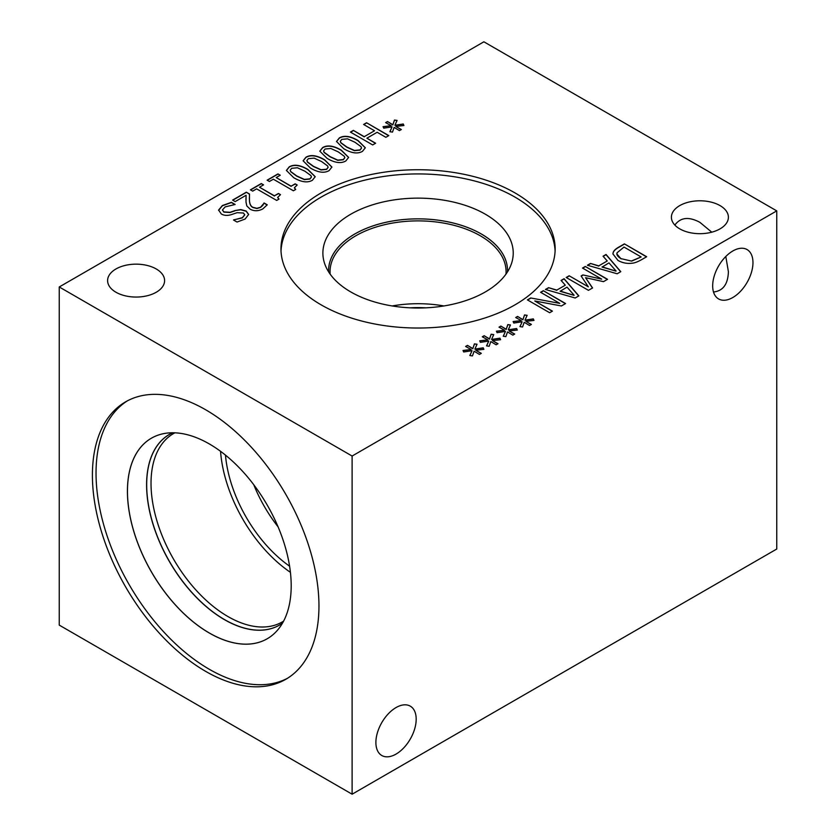<?xml version="1.0" encoding="UTF-8"?>
<svg xmlns="http://www.w3.org/2000/svg" width="836" height="836" viewBox="0 0 836 836"><rect width="100%" height="100%" fill="white"/><g stroke="black" fill="none" stroke-linecap="round" stroke-linejoin="round"><path stroke-width="1.25" d="M262.964 205.029L264.061 202.97L267.238 204.81L262.88 208.864C258.418 211.247 254.165 211.351 250.121 209.167L246.819 205.928L245.993 202.019L246.097 195.29L235.167 201.601L232.596 200.107L246.317 192.186L249.473 194.004L249.452 200.201C249.609 203.942 250.79 206.314 252.994 207.328L256.892 208.3L260.508 207.255L264.061 203.19L267.144 204.966M246.097 195.29L245.92 199.961M249.358 197.808L249.452 200.421C249.609 204.162 250.79 206.534 252.994 207.537L256.892 208.519L260.508 207.464L262.964 205.238M246.317 192.186L249.462 194.213M232.774 200.212L246.317 192.395M269.391 181.485L267.112 180.179L277.97 173.909L280.248 175.226L276.204 177.556L291.116 186.167L295.16 183.836L297.198 185.007L294.387 187.755L295.704 189.458L293.394 190.786L273.341 179.207L269.391 181.485M294.387 187.86L295.536 189.553M295.16 183.836L297.02 185.122M291.116 186.167L295.16 184.045M276.204 177.556L291.116 186.376M277.97 173.909L280.06 175.33M267.301 180.283L277.97 174.118M296.728 175.926L304.346 179.385L309.916 178.831L311.431 176.929L310.887 175.56L304.879 171.202L297.417 167.764L291.68 168.308L290.186 170.199L290.74 171.558L296.728 175.926M290.186 170.304L290.74 171.767L296.728 176.145L304.346 179.604L309.916 179.05L311.42 177.033M312.382 180.262C307.585 183.042 301.357 182.185 293.697 177.681L286.403 170.429L289.204 166.876C293.99 164.065 300.218 164.922 307.909 169.457L315.214 176.689L312.382 180.262M286.403 170.544L289.204 167.095C293.99 164.274 300.218 165.131 307.909 169.666L315.214 176.793M313.427 166.291L321.045 169.739L326.615 169.196L328.13 167.284L327.587 165.925L321.588 161.557L314.117 158.119L308.38 158.662L306.885 160.554L307.439 161.912L313.427 166.291M306.896 160.658L307.439 162.121L313.427 166.5L321.045 169.959L326.615 169.405L328.12 167.388M329.091 170.617C324.284 173.407 318.056 172.54 310.396 168.036L303.113 160.794L305.913 157.241C310.689 154.42 316.928 155.277 324.619 159.812L331.913 167.043L329.091 170.617M303.113 160.899L305.913 157.45C310.689 154.639 316.928 155.496 324.619 160.021L331.913 167.148M330.136 156.645L337.744 160.104L343.314 159.551L344.829 157.649L344.296 156.28L338.287 151.912L330.816 148.484L325.079 149.017L323.595 150.908L324.149 152.267L330.136 156.645M323.595 151.013L324.149 152.486L330.136 156.854L337.744 160.313L343.314 159.76L344.829 157.753M345.79 160.972C340.994 163.762 334.766 162.895 327.106 158.391L319.812 151.149L322.612 147.596C327.388 144.785 333.627 145.642 341.318 150.166L348.622 157.398L345.79 160.972M319.812 151.253L322.612 147.805C327.388 144.994 333.627 145.851 341.318 150.375L348.622 157.502M346.835 147L354.443 150.459L360.023 149.905L361.528 148.003L360.995 146.634L354.986 142.277L347.525 138.839L341.788 139.382L340.294 141.263L340.848 142.632L346.835 147M340.294 141.378L340.848 142.841L346.835 147.22L354.443 150.668L360.023 150.125L361.528 148.108M362.49 151.337C357.693 154.117 351.465 153.26 343.805 148.756L336.511 141.503L339.311 137.95C344.098 135.139 350.326 135.996 358.017 140.521L365.322 147.753L362.49 151.337M336.511 141.608L339.311 138.17C344.098 135.348 350.326 136.205 358.017 140.741L365.322 147.867M392.084 126.894L383.724 128.159L383.055 126.654L391.185 125.703L385.626 122.62L387.507 121.544L392.868 124.742L394.446 120.05L397.079 120.426L394.905 125.264L403.265 124L403.924 125.515L395.783 126.445L401.343 129.528L399.462 130.615L394.143 127.396L392.481 132.098L389.869 131.712L392.084 126.894L389.963 131.733M395.783 126.445L401.155 129.632M403.265 124L403.83 125.525M394.905 125.264L403.265 124.209M394.446 120.05L396.995 120.624M392.868 124.742L394.446 120.269M387.507 121.544L392.868 124.951M385.824 122.725L387.507 121.753M391.185 125.703L383.139 126.853M372.668 144.941L350.409 132.088L353.367 130.385L364.256 136.676L374.507 130.761L363.608 124.47L366.565 122.756L388.824 135.61L385.866 137.313L377.14 132.276L366.889 138.191L375.625 143.228L372.668 144.941M366.889 138.191L375.437 143.343M366.565 122.756L388.635 135.714M363.796 124.574L366.565 122.976M374.507 130.761L364.256 136.676M353.367 130.385L364.256 136.885M350.587 132.192L353.367 130.594M252.681 191.13L250.413 189.824L261.271 183.554L263.539 184.861L259.505 187.201L274.417 195.812L278.461 193.471L280.499 194.652L277.688 197.39L279.005 199.104L276.695 200.431L256.631 188.852L252.681 191.13M277.688 197.505L278.837 199.198M278.461 193.471L280.311 194.757M274.417 195.812L278.461 193.691M259.505 187.201L274.417 196.021M261.271 183.554L263.361 184.975M250.601 189.929L261.271 183.763M218.593 210.358L222.386 205.76L231.415 202.542L234.947 204.58M235.104 210.557L240.747 209.564L246.212 211.048L248.658 214.465L245.094 219.053L237.027 222.042L233.495 219.993L242.335 217.684L244.749 214.8L243.433 213.013L237.069 212.689L231.332 214.643C227.371 215.824 224.027 215.594 221.3 213.953L218.593 210.066L222.386 205.541L231.415 202.322L235.135 204.475L225.166 206.9L222.449 209.94L223.912 211.905L230.067 212.292L235.104 210.557L240.747 209.773L246.212 211.268L248.658 214.58M233.714 219.868L242.335 217.903L244.739 214.904M222.449 210.045L223.912 212.125L230.067 212.501L235.104 210.766M483.887 41.8L59.252 286.967L352.113 456.038L776.748 210.881L483.887 41.8M321.128 304.847A137.083 79.148 180 0 1 280.969 248.888A137.083 79.148 180 0 1 365.593 175.769A137.083 79.148 180 0 1 514.997 192.917A137.083 79.148 180 0 1 555.146 248.888A137.083 79.148 180 0 1 470.522 322.006A137.083 79.148 180 0 1 321.128 304.847M115.953 292.234A28.497 16.448 180 0 1 107.604 280.603A28.497 16.448 180 0 1 125.191 265.409A28.497 16.448 180 0 1 156.248 268.973A28.497 16.448 180 0 1 164.598 280.603A28.497 16.448 180 0 1 147 295.808A28.497 16.448 180 0 1 115.953 292.234M679.752 228.865A28.497 16.448 180 0 1 671.402 217.235A28.497 16.448 180 0 1 689 202.04A28.497 16.448 180 0 1 720.047 205.604A28.497 16.448 180 0 1 728.396 217.235A28.497 16.448 180 0 1 710.809 232.429A28.497 16.448 180 0 1 679.752 228.865M472.047 350.712L463.677 351.977L463.019 350.472L471.149 349.521L465.589 346.438L467.47 345.362L472.831 348.56L474.409 343.868L477.042 344.244L474.869 349.082L483.229 347.818L483.887 349.333L475.747 350.263L481.306 353.346L479.425 354.433L474.106 351.214L472.445 355.917L469.832 355.53L472.047 350.712L469.926 355.54M505.456 331.422L497.086 332.697L496.417 331.181L504.547 330.241L498.998 327.158L500.868 326.071L506.229 329.269L507.818 324.587L510.451 324.964L508.267 329.802L516.638 328.527L517.285 330.053L509.155 330.972L514.704 334.055L512.834 335.142L507.515 331.923L505.853 336.636L503.23 336.25L505.456 331.422L503.324 336.26M549.66 312.737L527.401 299.884L530.724 297.971L559.765 303.363L540.568 292.286L543.327 290.688L565.585 303.541L561.384 305.966L534.8 300.97L552.418 311.138L549.66 312.737M561.092 280.436L564.091 278.701L578.846 295.881L575.199 297.992L545.438 289.475L548.562 287.668L556.807 290.092L565.303 285.191L561.092 280.436M631.849 263.236C627.01 263.831 622.381 262.891 617.961 260.424L612.924 253.893L613.185 252.42C613.833 250.539 615.871 248.679 619.277 246.839L624.408 243.882L646.656 256.736L641.588 259.662C637.649 261.887 634.399 263.089 631.849 263.236M603.049 256.213L606.048 254.478L620.793 271.669L617.156 273.769L587.394 265.252L590.509 263.444L598.754 265.869L607.25 260.968L603.049 256.213M588.46 290.332L566.202 277.489L569.159 275.775L588.335 286.842L581.104 275.964L582.901 274.919L601.701 279.13L582.525 268.063L585.284 266.465L607.542 279.318L603.498 281.648L585.555 277.698L592.567 287.96L588.46 290.332M522.155 321.787L513.785 323.051L513.116 321.546L521.256 320.596L515.697 317.513L517.578 316.426L522.928 319.624L524.517 314.942L527.15 315.318L524.966 320.157L533.337 318.892L533.985 320.407L525.854 321.337L531.403 324.42L529.533 325.497L524.214 322.278L522.552 326.991L519.94 326.604L522.155 321.787L520.034 326.615M488.757 341.067L480.386 342.342L479.718 340.827L487.848 339.876L482.299 336.793L484.169 335.717L489.53 338.914L491.119 334.222L493.752 334.599L491.568 339.447L499.938 338.172L500.586 339.698L492.446 340.618L498.005 343.7L496.124 344.787L490.805 341.569L489.154 346.271L486.531 345.885L488.757 341.067L486.625 345.905M492.446 340.618L497.817 343.815M499.938 338.172L500.492 339.698M491.568 339.447L499.938 338.381M491.119 334.222L493.658 334.797M489.53 338.914L491.119 334.442M484.169 335.717L489.53 339.123M482.487 336.898L484.169 335.926M487.848 339.876L479.801 341.036M525.854 321.337L531.215 324.525M533.337 318.892L533.901 320.418M524.966 320.157L533.337 319.101M524.517 314.942L527.056 315.517M522.928 319.624L524.517 315.151M517.578 316.426L522.928 319.843M515.885 317.617L517.578 316.645M521.256 320.596L513.21 321.745M585.555 277.698L592.463 288.023M585.284 266.465L607.354 279.423M582.713 268.168L585.284 266.684M601.701 279.13L582.901 274.919M581.198 276.12L582.901 275.138M588.335 286.842L569.159 275.775M566.39 277.594L569.159 275.995M616.017 270.927L608.963 262.891L602.098 267.081L616.017 271.136L602.098 266.862M603.174 256.349L606.048 254.698L620.678 271.731M607.25 260.968L598.754 265.869M590.509 263.444L598.754 266.088M587.635 265.315L590.509 263.664M631.671 260.884L641.139 256.955L631.671 261.104L621.085 258.669L631.671 261.104M641.139 256.955L624.011 247.069L617.083 252.775L616.905 254.019L621.085 258.878M617.083 252.775C616.351 254.74 617.679 256.704 621.085 258.669M624.408 243.882L646.479 256.84M613.185 252.42L613.185 252.629C613.833 250.748 615.871 248.888 619.277 247.048L624.408 244.091M612.924 253.998L613.185 252.629M574.06 295.15L567.017 287.114L560.141 291.294L574.06 295.359L560.141 291.085M561.217 280.572L564.091 278.921L578.721 295.954M565.303 285.191L556.807 290.092M548.562 287.668L556.807 290.311M545.689 289.538L548.562 287.877M534.8 300.97L552.241 311.243M543.327 290.688L565.408 303.646M540.756 292.391L543.327 290.897M559.765 303.363L530.724 297.971M527.589 299.988L530.724 298.18M509.155 330.972L514.516 334.17M516.638 328.527L517.202 330.063M508.267 329.802L516.638 328.747M507.818 324.587L510.357 325.162M506.229 329.269L507.818 324.796M500.868 326.071L506.229 329.478M499.186 327.263L500.868 326.291M504.547 330.241L496.511 331.39M475.747 350.263L481.118 353.45M483.229 347.818L483.793 349.344M474.869 349.082L483.229 348.027M474.409 343.868L476.959 344.442M472.831 348.56L474.409 344.077M467.47 345.362L472.831 348.769M465.777 346.543L467.47 345.571M471.149 349.521L463.102 350.671M674.861 225.083C680.494 217.35 688.843 216.43 699.899 222.345L711.77 232.189M752.964 262.619A28.497 16.448 -60 0 1 740.529 291.294A28.497 16.448 -60 0 1 718.573 298.922A28.497 16.448 -60 0 1 718.573 266.026A28.497 16.448 -60 0 1 747.06 249.567A28.497 16.448 -60 0 1 752.964 262.619M713.495 292.004C723.015 290.991 727.989 284.219 728.396 271.7L725.805 256.485M416.182 719.2A28.497 16.448 -60 0 1 403.746 747.875A28.497 16.448 -60 0 1 381.791 755.504A28.497 16.448 -60 0 1 381.791 722.607A28.497 16.448 -60 0 1 410.288 706.148A28.497 16.448 -60 0 1 416.182 719.2M425.973 307.836A81.259 46.91 0 0 0 410.142 307.836M443.937 305.955A88.02 50.818 0 0 0 392.178 305.955M330.136 274.124A88.02 50.818 180 0 1 330.042 271.71A88.02 50.818 180 0 1 384.372 224.759A88.02 50.818 180 0 1 480.292 235.773A88.02 50.818 180 0 1 506.073 271.71A88.02 50.818 180 0 1 505.979 274.124M281.021 250.978A137.083 79.148 180 0 1 367.276 179.562A137.083 79.148 180 0 1 514.997 197.118A137.083 79.148 180 0 1 555.094 250.978M350.765 291.931A95.179 54.946 180 0 1 324.608 263.486A95.179 54.946 180 0 1 373.431 204.548A95.179 54.946 180 0 1 485.361 214.225A95.179 54.946 180 0 1 511.507 263.486A95.179 54.946 180 0 1 445.943 305.61A95.179 54.946 180 0 1 350.765 291.931M328.632 271.888A89.462 51.644 180 0 1 328.6 270.498A89.462 51.644 180 0 1 383.828 222.784A89.462 51.644 180 0 1 481.317 233.975A89.462 51.644 180 0 1 507.515 270.498A89.462 51.644 180 0 1 507.483 271.888M328.6 270.509A89.462 51.644 180 0 1 383.839 222.804A89.462 51.644 180 0 1 481.317 234.007A89.462 51.644 180 0 1 507.515 270.509M253.778 484.765A101.961 58.875 -120 0 0 278.075 526.837M220.558 451.325A108.753 62.794 -120 0 0 290.416 572.326M225.469 455.118A101.961 58.875 -120 0 0 289.58 566.181M283.603 621.138A108.753 62.794 60 0 1 282.307 621.921A108.753 62.794 60 0 1 198.498 592.787A108.753 62.794 60 0 1 151.023 483.333A108.753 62.794 60 0 1 173.554 433.55A108.753 62.794 60 0 1 174.87 432.818M172.644 432.776A110.059 63.536 -120 0 0 146.676 484.786A110.059 63.536 -120 0 0 196.742 597.635A110.059 63.536 -120 0 0 282.526 623.102M146.645 484.786A110.08 63.557 -120 0 0 194.673 595.556A110.08 63.557 -120 0 0 279.496 625.077A110.08 63.557 60 0 1 194.642 595.598A110.08 63.557 60 0 1 146.593 484.817A110.08 63.557 60 0 1 169.384 434.417A110.08 63.557 -120 0 0 146.645 484.786M169.384 434.417A110.08 63.557 60 0 1 172.592 432.776M282.495 623.144A110.08 63.557 60 0 1 279.475 625.088M151.431 438.189A115.796 66.859 -120 0 0 127.469 491.192A115.796 66.859 -120 0 0 178.005 607.709A115.796 66.859 -120 0 0 267.227 638.756A115.796 66.859 -120 0 0 267.217 505.059A115.796 66.859 -120 0 0 151.41 438.2A115.796 66.859 -120 0 0 127.427 491.213A115.796 66.859 -120 0 0 177.974 607.741A115.796 66.859 -120 0 0 267.206 638.767M127.417 400.831A160.198 92.493 -120 0 0 96.035 473.082A160.198 92.493 -120 0 0 164.776 633.04A160.198 92.493 -120 0 0 287.574 678.236M92.409 475.182A160.198 92.493 60 0 1 125.588 401.844A160.198 92.493 60 0 1 249.034 444.762A160.198 92.493 60 0 1 318.955 605.985A160.198 92.493 60 0 1 285.776 679.313A160.198 92.493 60 0 1 162.33 636.395A160.198 92.493 60 0 1 92.409 475.182M59.252 286.967L59.252 625.119L352.113 794.2L776.748 549.033L776.748 210.881M352.113 794.2L352.113 456.038"/></g></svg>
